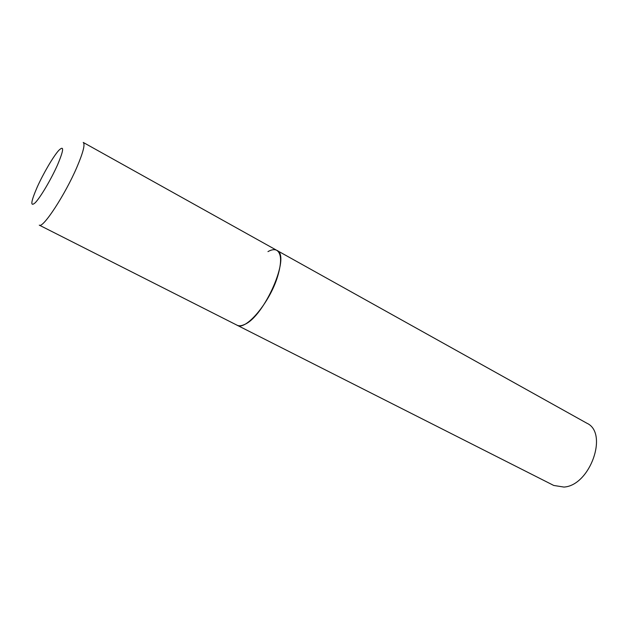 <?xml version="1.0" encoding="UTF-8"?>
<svg xmlns="http://www.w3.org/2000/svg" width="628" height="628" viewBox="0 0 628 628"><rect width="100%" height="100%" fill="white"/><g stroke="black" fill="none" stroke-linecap="round" stroke-linejoin="round"><path stroke-width="0.94" d="M237.039 325.194C245.572 331.192 269.82 302.625 277.654 276.328C281.807 262.206 281.532 253.555 276.807 250.36C291.149 255.133 264.396 316.889 244.276 324.582C241.348 325.94 238.93 326.144 237.039 325.194L39.281 225.138C42.775 228.812 65.147 194.727 76.906 167.189C83.179 152.439 85.29 144.189 83.234 142.438L586.827 423.201C608.689 432.833 590.202 485.57 563.952 487.069L553.747 485.452L237.039 325.194M267.968 251.616C271.579 249.567 274.522 249.151 276.807 250.36M37.248 187.018C30.803 201.926 30.136 207.161 35.239 202.734C40.498 197.294 51.174 179.223 57.509 164.944C63.891 149.786 64.284 144.966 58.679 150.492C53.207 156.615 43.371 173.414 37.248 187.018"/></g></svg>
